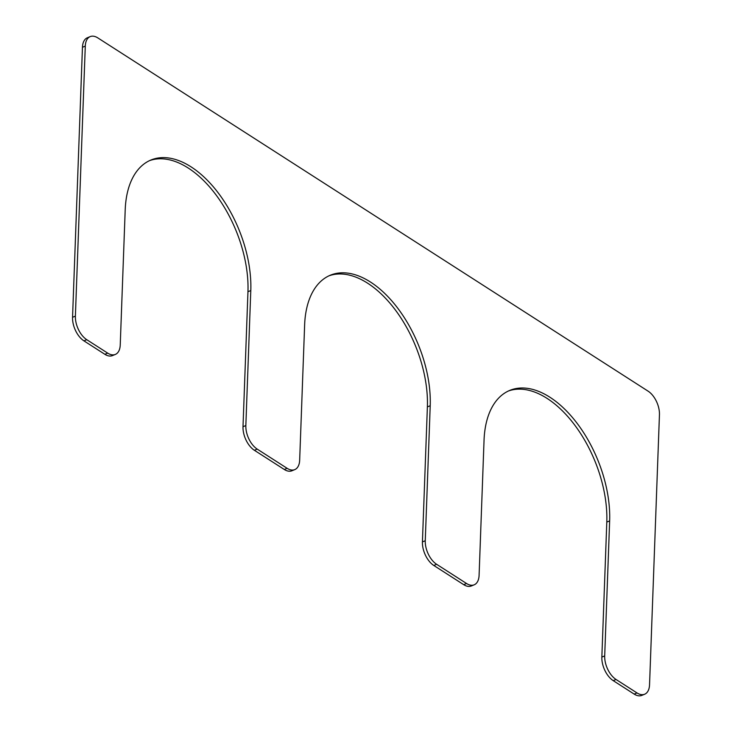 <?xml version="1.0" encoding="UTF-8"?>
<svg xmlns="http://www.w3.org/2000/svg" width="732" height="732" viewBox="0 0 732 732"><rect width="100%" height="100%" fill="white"/><g stroke="black" fill="none" stroke-linecap="round" stroke-linejoin="round"><path stroke-width="1.1" d="M474.18 584.813A18.575 10.468 67.7 0 1 466.549 583.505L436.647 564.308A18.575 10.468 67.7 0 1 425.265 540.747L430.215 405.729A97.53 54.955 67.7 0 0 397.311 307.632A97.53 54.955 67.7 0 0 330.452 275.168A97.53 54.955 67.7 0 0 304.622 325.1L299.672 460.108A18.575 10.468 67.7 0 1 294.749 469.624A18.575 10.468 67.7 0 1 287.127 468.315L257.225 449.119A18.575 10.468 67.7 0 1 245.842 425.557L250.792 290.549A97.53 54.955 -112.3 0 0 217.889 192.452A97.53 54.955 -112.3 0 0 151.03 159.979A97.53 54.955 -112.3 0 0 125.199 209.919L120.24 344.928A18.575 10.468 67.7 0 1 115.327 354.434A18.575 10.468 67.7 0 1 107.705 353.126L86.769 339.694A18.575 10.468 67.7 0 1 75.387 316.132L85.287 46.107A18.575 10.468 67.7 0 1 90.21 36.6A18.575 10.468 67.7 0 1 97.832 37.908L648.076 391.144A18.575 10.468 67.7 0 1 659.45 414.705L649.549 684.722A18.575 10.468 67.7 0 1 644.627 694.238A18.575 10.468 67.7 0 1 637.005 692.929L616.069 679.488A18.575 10.468 67.7 0 1 604.696 655.927L609.646 520.919A97.53 54.955 67.7 0 0 576.734 422.822A97.53 54.955 67.7 0 0 509.875 390.357A97.53 54.955 67.7 0 0 484.044 440.289L479.094 575.297A18.575 10.468 67.7 0 1 474.18 584.813L471.335 585.975A18.575 10.468 67.7 0 1 463.713 584.667L433.811 565.47A18.575 10.468 67.7 0 1 422.428 541.909L427.378 406.901A97.53 54.955 67.7 0 0 395.243 309.819A97.53 54.955 67.7 0 0 329.043 275.79M609.646 520.919L606.801 522.081A97.53 54.955 67.7 0 0 574.666 424.999A97.53 54.955 67.7 0 0 508.475 390.97M606.801 522.081L601.85 657.089A18.575 10.468 67.7 0 0 613.233 680.65L634.168 694.092A18.575 10.468 67.7 0 0 641.79 695.4L644.627 694.238M90.21 36.6L87.373 37.762A18.575 10.468 67.7 0 0 82.451 47.278L72.55 317.295A18.575 10.468 67.7 0 0 83.924 340.856L104.859 354.297A18.575 10.468 67.7 0 0 112.481 355.596L115.327 354.434M149.621 160.601A97.53 54.955 -112.3 0 1 215.812 194.63A97.53 54.955 -112.3 0 1 247.956 291.711L243.006 426.719A18.575 10.468 67.7 0 0 254.379 450.281L284.291 469.477A18.575 10.468 67.7 0 0 291.912 470.786L294.749 469.624M604.696 655.927L601.85 657.089M616.069 679.488L613.233 680.65M637.005 692.929L634.168 694.092M85.287 46.107L82.451 47.278M75.387 316.132L72.55 317.295M86.769 339.694L83.924 340.856M107.705 353.126L104.859 354.297M250.792 290.549L247.956 291.711M245.842 425.557L243.006 426.719M257.225 449.119L254.379 450.281M287.127 468.315L284.291 469.477M430.215 405.729L427.378 406.901M425.265 540.747L422.428 541.909M436.647 564.308L433.811 565.47M466.549 583.505L463.713 584.667"/></g></svg>
